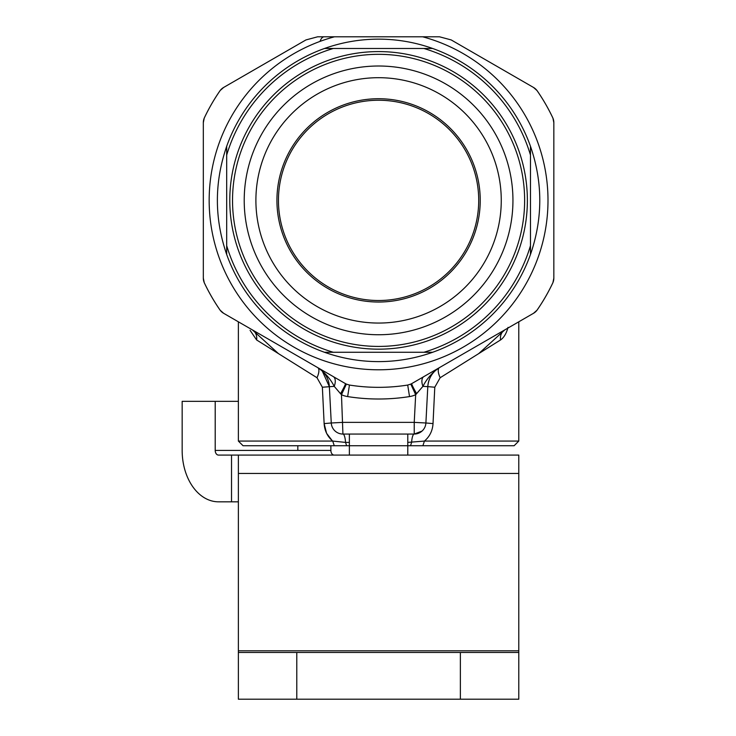 <?xml version="1.0" encoding="UTF-8"?>
<svg xmlns="http://www.w3.org/2000/svg" width="736" height="736" viewBox="0 0 736 736"><rect width="100%" height="100%" fill="white"/><g stroke="black" fill="none" stroke-linecap="round" stroke-linejoin="round"><path stroke-width="1.1" d="M278.447 200.376A100.133 100.133 0 0 1 378.58 100.243A100.133 100.133 0 0 1 478.713 200.376A100.133 100.133 0 0 1 378.58 300.509A100.133 100.133 0 0 1 278.447 200.376A100.133 100.133 0 0 1 378.58 100.243A100.133 100.133 0 0 1 478.713 200.376A100.133 100.133 0 0 1 378.58 300.509A100.133 100.133 0 0 1 278.447 200.376M422.896 445.74L424.424 441.066L518.788 441.066L514.114 445.74L243.046 445.74L238.372 441.066L238.372 321.798M508.006 327.391C506.414 333.426 503.93 337.612 500.535 339.968L440.165 377.724L434.783 387.228L427.8 386.621C428.518 378.249 432.4 371.91 439.456 367.604C432.336 372.444 426.825 378.69 422.924 386.363A11.684 6.017 60 0 1 423.872 376.602L439.456 367.604A23.368 23.368 0 0 0 427.8 386.621L425.896 422.988A11.684 11.684 0 0 1 414.23 434.056L342.93 434.056A11.684 11.684 0 0 1 331.264 422.988L324.134 423.596L326.572 433.237M326.674 433.449L332.129 440.56M533.517 87.455L536.995 90.528A11.684 11.684 0 0 0 533.517 87.455L451.196 39.928L439.512 36.8L317.639 36.8L305.955 39.928L317.639 36.8M451.196 39.928L439.512 36.8L422.685 36.8A169.418 169.418 0 0 1 517.307 297.62A169.418 169.418 0 0 1 239.853 297.62A169.418 169.418 0 0 1 334.475 36.8M223.634 313.297L220.165 310.224A11.684 11.684 0 0 0 223.634 313.297L345.442 383.622A11.684 0.764 -60 0 1 340.51 393.686L334.236 386.363C330.326 378.69 324.815 372.434 317.704 367.604A11.684 4.554 120 0 1 316.995 377.724L256.625 339.968L250.084 330.344M333.288 376.602A11.684 6.017 -60 0 1 334.236 386.363L322.368 387.228L316.995 377.724M219.871 90.951L219.862 90.942A192.786 192.786 0 0 0 204.452 117.64L204.452 117.64A11.684 11.684 0 0 0 203.32 122.654L204.24 118.11A11.684 11.684 0 0 1 204.452 117.64A192.786 192.786 0 0 1 219.862 90.942A11.684 11.684 0 0 1 220.165 90.528L223.634 87.455A11.684 11.684 0 0 0 219.862 90.942M203.32 278.098A11.684 11.684 0 0 0 204.24 282.642L203.32 278.098L203.32 122.654M320.059 41.326A11.684 5.226 90 0 1 324.19 36.8M478.704 353.62L504.85 329.848L533.517 313.297A11.684 11.684 0 0 0 537.298 309.81A11.684 4.609 34.6 0 1 537.179 309.966M439.456 367.604A11.684 4.554 -120 0 0 440.165 377.724M434.783 387.228L433.026 423.596C432.556 430.772 429.695 436.595 424.424 441.066L407.79 442.4M422.041 431.066L414.23 434.056A11.684 11.684 0 0 0 425.896 422.988L433.026 423.596M322.285 371.064L329.36 386.621A23.368 23.368 0 0 0 317.704 367.604A23.368 23.368 0 0 1 329.36 386.621L331.264 422.988L342.93 422.372L414.23 422.372L415.674 394.717A23.34 23.34 0 0 1 409.52 396.584L407.707 385.057L410.78 384.109L415.674 394.717L422.924 386.363L427.8 386.621M349.37 442.4L345.561 442.4L346.61 445.74L349.37 445.74L334.254 445.74L332.727 441.066C327.465 436.595 324.594 430.772 324.134 423.596L322.368 387.228M252.393 329.894L278.447 353.62M252.301 329.848A11.684 9.77 -60 0 1 256.625 339.968M238.372 441.066L332.727 441.066L345.469 442.4M409.52 396.584A198.628 198.628 0 0 1 347.64 396.584A23.34 23.34 0 0 1 341.476 394.717L342.93 434.056A11.684 2.742 -90 0 1 345.561 442.4M334.254 445.74L410.55 445.74L411.599 442.4A11.684 2.742 -90 0 1 414.23 434.056L414.23 422.372L425.896 422.988M500.535 339.968A11.684 9.77 60 0 1 504.85 329.848L504.767 329.894M552.708 117.64A192.786 192.786 0 0 0 537.298 90.942A11.684 11.684 0 0 0 536.995 90.528A192.777 192.777 0 0 1 552.92 118.11L553.84 122.654A11.684 11.684 0 0 0 552.708 117.64M537.298 309.81A192.786 192.786 0 0 0 552.708 283.112L552.699 283.112A11.684 11.684 0 0 0 553.84 278.098L552.92 282.642A11.684 11.684 0 0 1 552.708 283.112A192.786 192.786 0 0 1 537.298 309.81A11.684 11.684 0 0 1 536.995 310.224L533.517 313.297L411.718 383.622A11.684 0.764 -120 0 0 416.64 393.686M204.452 283.112A192.786 192.786 0 0 0 219.862 309.81A11.684 11.684 0 0 0 220.165 310.224A192.777 192.777 0 0 1 204.24 282.642A11.684 11.684 0 0 0 204.452 283.112M345.442 383.622L346.38 384.109L341.476 394.717L340.51 393.686M346.38 384.109L349.453 385.057A186.962 186.962 0 0 0 407.707 385.057M553.84 278.098L553.84 122.654M305.955 39.928L223.634 87.455M410.78 384.109L411.718 383.622M552.92 282.642A192.777 192.777 0 0 1 536.995 310.224M204.24 118.11A192.777 192.777 0 0 1 220.165 90.528M378.58 361.615C397.146 361.588 415.178 358.478 432.676 352.268L324.475 352.268C341.973 358.478 360.014 361.588 378.58 361.615M530.472 155.084A158.507 158.507 0 0 0 423.872 48.484L432.676 48.484C415.178 42.283 397.146 39.164 378.58 39.137C360.014 39.164 341.973 42.283 324.475 48.484L432.676 48.484A161.239 161.239 0 0 1 530.472 146.28L530.472 254.481C542.883 218.408 542.883 182.344 530.472 146.28L530.472 254.481A161.239 161.239 0 0 1 432.676 352.268L378.58 352.268M378.58 54.326A146.05 146.05 0 0 1 524.63 200.376A146.05 146.05 0 0 1 378.58 346.426A146.05 146.05 0 0 1 232.53 200.376A146.05 146.05 0 0 1 378.58 54.326M378.58 66.01A134.366 134.366 0 0 1 512.946 200.376A134.366 134.366 0 0 1 378.58 334.742A134.366 134.366 0 0 1 244.214 200.376A134.366 134.366 0 0 1 378.58 66.01M378.58 323.058A122.682 122.682 0 0 1 255.898 200.376A122.682 122.682 0 0 1 378.58 77.694A122.682 122.682 0 0 1 501.262 200.376A122.682 122.682 0 0 1 378.58 323.058M378.58 302.027A101.651 101.651 0 0 1 276.929 200.376A101.651 101.651 0 0 1 378.58 98.725A101.651 101.651 0 0 1 480.231 200.376A101.651 101.651 0 0 1 378.58 302.027M226.688 245.668L226.688 146.28C214.277 182.344 214.277 218.408 226.688 254.481L226.688 245.668A158.507 158.507 0 0 0 333.288 352.268L324.475 352.268A161.239 161.239 0 0 1 226.688 254.481L226.688 146.28A161.239 161.239 0 0 1 324.475 48.484L378.58 48.484M231.527 455.087L231.527 501.823L218.509 501.823A51.41 36.349 -90 0 1 182.16 450.414L182.16 401.341L238.372 401.341L215.206 401.341L215.206 450.414A4.674 3.303 -90 0 0 218.509 455.087L238.372 455.087L238.372 652.464L518.788 652.464L518.788 455.087L238.372 455.087M297.822 450.414L297.822 445.74M334.181 455.087A4.674 3.303 90 0 1 330.878 450.414L330.878 445.74M330.878 450.414L215.206 450.414M231.527 501.823L238.372 501.823M296.792 652.464L296.792 699.2L238.372 699.2L238.372 652.464M518.788 652.464L518.788 699.2L460.368 699.2L460.368 652.464M296.792 699.2L460.368 699.2M341.476 394.717L341.348 392.214M415.803 392.214L415.674 394.717M347.64 396.584L349.453 385.057M432.676 48.484A161.239 161.239 0 0 1 530.472 146.28M530.472 254.481A161.239 161.239 0 0 1 432.676 352.268M378.58 51.584A148.792 148.792 0 0 1 527.372 200.376A148.792 148.792 0 0 1 378.58 349.168A148.792 148.792 0 0 1 229.788 200.376A148.792 148.792 0 0 1 378.58 51.584M423.872 352.268A158.507 158.507 0 0 0 530.472 245.668M333.288 48.484A158.507 158.507 0 0 0 226.688 155.084M238.372 650.799L518.788 650.799M238.372 473.45L518.788 473.45M518.788 441.066L518.788 321.798M349.37 455.087L349.37 434.056M407.79 455.087L407.79 434.056"/></g></svg>
